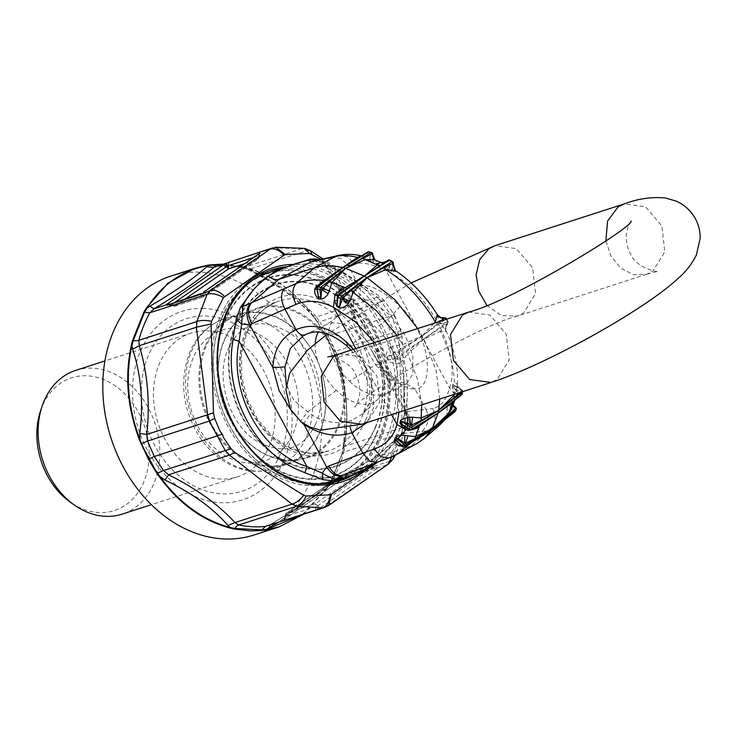<?xml version="1.0" encoding="UTF-8"?>
<svg xmlns="http://www.w3.org/2000/svg" width="737" height="737" viewBox="0 0 737 737"><rect width="100%" height="100%" fill="white"/><g stroke="black" fill="none" stroke-linecap="round" stroke-linejoin="round"><path stroke-width="0.55" stroke-dasharray="3.69 2.76" d="M376.791 462.412L388.814 457.953M377.805 461.915L343.746 474.711A16.785 9.996 -110.6 0 1 342.742 475.208M397.123 454.268L389.974 457.41L410.684 446.171L375.207 457.649L373.254 458.736L370.904 464.623M366.971 422.587L373.779 407.395L373.115 388.5L365.81 368.27L353.281 349.393M407.285 411.615L406.105 411.872C410.15 420.339 408.998 427.58 402.623 433.596L421.665 431.513C428.335 425.507 429.782 418.155 426.014 409.44L407.285 411.615A16.785 15.265 83.4 0 1 402.936 433.688L375.207 457.649L342.217 475.429M303.368 424.015L310.36 413.954C324.52 422.771 338.311 424.899 351.761 420.33L362.751 413.973L371.393 399.749L371.273 381.434L363.525 361.968L350.057 344.833C335.796 331.632 320.927 328.251 305.45 334.69L304.934 334.939M292.267 412.232L301.369 422.052M286.242 385.073L293.897 400.384L310.36 413.954M439.759 399.049L436.101 370.49L424.448 340.43L422.089 336.017L386.409 357.288C385.82 353.649 387.091 350.351 390.205 347.394L393.788 352.959A1.677 1.317 -107.9 0 0 393.798 354.856L395.382 357.777L388.712 359.932L396.865 358.643A1.677 1.317 -107.9 0 1 395.382 357.777L423.618 339.038L397.51 358.329A1.677 0.949 -124.1 0 0 397.427 356.754L396.626 355.271L394.599 356.312M402.319 446.327L403.379 446.677A1.677 0.995 -121.2 0 0 404.364 446.806M401.831 446.115L402.503 445.176L403.379 446.677L412.748 441.684M421.665 431.513L428.925 430.408L410.684 446.171L417.234 443.379M401.96 446.106L411.421 442.541M400.707 445.065L401.518 445.084L402.347 446.604M405.313 427.027L410.012 429.726L413.715 428.133L413.54 429.284M410.131 430.399C410.039 428.492 410.187 428.28 410.583 429.735C410.187 428.28 410.039 428.492 410.131 430.399M408.749 429.22L409.431 428.768L410.012 429.726A1.677 0.755 122.6 0 1 409.532 429.726M417.704 328.564L421.969 335.796L402.697 344.621L392.48 346.187L394.424 352.618A1.677 0.949 55.9 0 1 395.815 353.788L387.128 357.012L388.712 359.932L387.966 360.172C390.886 363.019 394.516 364.087 398.846 363.369L396.865 358.643L397.51 358.329L401.14 362.199L407.708 353.898L406.658 351.392M421.748 404.871L417.759 379.896L407.708 353.898L423.812 339.213L440.358 331.263L439.657 328.518L447.635 323.46A1.677 1.317 72.1 0 0 447.626 321.562L446.797 320.503L447.589 321.986A1.677 1.087 54.6 0 1 447.599 323.607L440.956 323.718L447.589 321.986L423.775 338.937L439.657 328.518M398.846 363.369L401.14 362.199M392.48 346.187L390.205 347.394M396.838 335.307L404.318 347.072M433.78 323.368L422.089 336.017L441.15 320.982M337.915 295.122L337.435 296.449M337.868 295.261L338.329 294.874M316.938 287.541L317.638 287.817L317.223 287.329L316.956 288.655M317.223 287.329L317.905 286.711M316.91 289.033L316.928 288.02M439.98 424.788L428.925 430.408C435.309 424.457 436.599 417.133 432.803 408.427C440.542 407.027 446.143 400.246 449.588 388.077C461.97 353.17 426.963 288.407 386.124 270.7C372.526 264.095 362.024 261.801 354.598 263.8L348.122 265.384L359.205 285.873C351.623 288.342 349.338 297.204 352.35 312.451L361.683 332.184L370.674 348.822L380.679 365.838L382.872 368.905L382.457 367.081L377.712 367.266C387.948 378.809 396.46 384.603 403.24 384.65L406.649 383.728L412.858 373.871L412.84 355.934L405.212 335.068L391.098 316.385C376.589 303.349 365.202 297.564 356.929 299.01L354.221 300.346L351.042 307.697L352.304 320.273C358.016 334.165 365.81 348.979 375.677 364.714L377.712 367.266M380.679 365.838L370.674 348.822L406.428 414.802L406.105 411.872L382.872 368.905C395.483 382.549 406.179 389.228 414.94 388.952L426.014 409.44L432.803 408.427M349.449 381.213A45.666 27.665 -124.7 0 0 385.746 393.724A45.666 27.665 -124.7 0 0 376.303 327.744A45.666 27.665 -124.7 0 0 334.156 319.287A45.666 27.665 -124.7 0 0 349.449 381.213L375.677 364.714L380.393 364.603L382.457 367.081C388.795 374 394.452 378.8 399.445 381.499L406.336 383.811L414.94 388.952C434.793 389.486 431.477 334.874 400.145 306.362C382.964 290.525 369.32 283.699 359.205 285.873C361.6 291.023 360.844 295.399 356.929 299.01M405.949 414.065C407.192 414.102 407.625 418.054 407.257 425.903L402.485 433.485L403.434 433.089L373.346 463.702M337.832 255.601L347.284 256.688L354.598 263.8M406.428 414.802L407.165 416.377L407.423 421.094L404.512 431.937L403.434 433.089C408.252 426.622 409.247 420.532 406.428 414.802L403.443 399.62L406.953 402.024L407.183 397.833C410.85 347.228 379.168 288.628 338.311 270.461L334.939 268.839L335.63 274.21L403.443 399.62C409.155 349.955 376.589 289.705 335.63 274.21L325.855 265.781L326.408 266.941L329.117 269.493L330.36 269.346L323.128 262.344L313.64 261.119M314.238 260.981L315.556 260.889L329.117 269.493L354.285 315.215L352.304 320.273M315.629 258.954L320.706 260.723L323.617 262.722L325.855 265.781L317.794 260.189M455.834 407.635L455.779 408.105A98.132 59.448 55.3 0 1 454.637 409.919L453.495 411.357L447.055 412.803L447.202 402.817L453.458 411.965L441.518 422.292M452.721 406.179L452.629 402.31L452.518 404.539L453.135 405.12L449.1 401.849L455.779 408.105A1.677 1.29 -149.3 0 1 456.129 409.717M454.582 412.001A1.677 1.041 51.7 0 1 453.458 411.965L446.972 414.903L446.143 418.1L438.248 424.917M444.347 420.099L444.964 419.611M444.927 419.307L446.64 418.192M447.055 412.803L446.972 414.903M447.202 402.817L448.013 400.753L449.1 401.849L448.391 404.079L454.637 409.919A1.677 1.299 -146.4 0 1 455.079 411.301M452.758 404.834L451.339 409.357L452.619 404.567L452.988 405.497M452.629 402.31C451.413 400.007 449.874 399.491 448.013 400.753M380.651 262.4L384.797 265.458L386.124 270.7L449.588 388.077L453.863 393.199L452.315 386.759L460.634 394.645L454.591 400.836L454.757 399.463L460.653 395.023A1.677 1.059 52.1 0 0 461.519 394.949M457.327 386.271L461.519 389.762A1.677 0.755 -57.4 0 1 461.859 389.799L458.561 387.69L457.465 386.335L457.124 384.272L457.318 386.381L461.574 390.315L458.561 387.69L453.577 385.036L462.053 390.453A98.426 59.633 55.3 0 1 461.592 392.867A1.677 1.161 -167.8 0 1 462.136 393.973M462.587 391.669L462.615 391.504A1.677 1.677 0 0 0 461.859 389.799A1.677 0.755 -57.4 0 1 462.053 390.453A1.677 1.142 -170.1 0 1 462.615 391.504A1.677 1.142 -170.1 0 1 462.56 391.679M457.023 391.19L453.863 393.199L454.757 399.463M462.283 391.771A1.677 1.059 -127.9 0 0 461.574 390.315L459.455 392.683M454.683 398.127L460.634 394.645A1.677 0.755 -57.4 0 0 461.592 392.867L453.08 387.432L453.577 385.036L452.794 384.401C454.6 382.715 456.037 382.669 457.124 384.272M437.299 314.754L438.773 320.991L446.042 318.642L446.797 320.503L446.042 318.642A1.677 1.317 72.1 0 0 444.558 317.776L439.372 320.798L440.956 323.718L440.339 323.875L445.765 330.287C454.803 349.605 458.644 368.436 457.29 386.759L454.729 394.212M453.789 395.336C456.139 375.778 451.661 354.423 440.358 331.263L445.793 331.245C444.77 328.287 445.369 325.745 447.599 323.607M445.793 331.245L445.59 329.817L447.635 323.46M435.346 321.995L437.327 324.197M395.576 270.691L395.787 270.848C395.972 271.584 394.645 271.842 391.817 271.621L393.134 265.071M389.219 260.272L392.766 262.308A1.677 1.096 -173.5 0 1 393.337 263.266M388.648 264.73L389.256 269.373L390.223 260.88A1.677 1.096 -173.5 0 0 388.196 260.658L388.648 264.73L384.797 265.458L389.302 270.23L389.256 269.373L391.798 270.783L392.766 262.308L391.808 261.727M381.803 262.768L387.948 260.557L381.49 262.759M374.285 259.691L375.999 260.576C376.764 261.948 375.888 262.658 373.373 262.722L373.088 256.973M368.279 251.98L372.121 253.371A1.677 0.866 172.5 0 1 372.682 253.915M360.762 255.684L362.438 256.31L367.763 252.791L370.628 260.262L369.642 252.717A1.677 0.866 172.5 0 0 367.763 252.791L361.766 255.702M373.373 262.722L370.895 261.69L370.628 260.262L373.18 261.442L372.121 253.371L370.803 252.634M362.438 256.31L370.895 261.69M375.999 260.576L374.857 259.903M360.9 255.721L367.302 252.616A1.677 1.059 -121.8 0 1 367.662 252.054M320.706 260.723L319.158 259.885M322.742 262.003L334.939 268.839M407.423 421.094L406.953 402.024M406.935 414.655L407.165 416.377C407.874 414.774 409.293 428.602 403.756 432.96L403.434 433.089M403.802 432.895L385.626 452.601A109.104 85.391 72.1 0 0 399.095 430.482A109.104 85.391 72.1 0 0 407.183 397.833M374.304 463.343L385.626 452.601M338.311 270.461A109.104 85.391 72.1 0 0 286.251 267.015A109.104 85.391 72.1 0 0 285.431 267.291M254.016 289.061A109.104 85.391 72.1 0 0 240.548 311.18A109.104 85.391 72.1 0 0 232.459 343.829M301.332 471.21A109.104 85.391 72.1 0 0 353.392 474.646A109.104 85.391 72.1 0 0 354.211 474.37M205.116 346.252A78.887 61.742 72.1 0 0 216.273 433.992A78.887 61.742 72.1 0 0 286.711 464.448A78.887 61.742 72.1 0 0 319.757 432.518A78.887 61.742 72.1 0 0 308.6 344.778A78.887 61.742 72.1 0 0 238.162 314.321A78.887 61.742 72.1 0 0 205.116 346.252M319.655 431.965A78.14 61.153 72.1 0 0 290.092 325.551A78.14 61.153 72.1 0 0 206.102 346.519A78.14 61.153 72.1 0 0 235.674 452.942A78.14 61.153 72.1 0 0 319.655 431.965M224.297 340.641A78.14 61.153 72.1 0 0 253.869 447.055A78.14 61.153 72.1 0 0 337.859 426.078A78.14 61.153 72.1 0 0 308.287 319.665A78.14 61.153 72.1 0 0 224.297 340.641M305.791 458.276A78.887 61.742 72.1 0 1 235.352 427.819A78.887 61.742 72.1 0 1 224.205 340.089A78.887 61.742 -107.9 0 1 257.25 308.149A78.887 61.742 -107.9 0 1 327.689 338.615A78.887 61.742 -107.9 0 1 338.845 426.345A78.887 61.742 72.1 0 1 305.791 458.276L328.066 451.081A78.887 61.742 72.1 0 0 361.121 419.141A78.887 61.742 72.1 0 0 349.964 331.41A78.887 61.742 72.1 0 0 279.526 300.954A78.887 61.742 72.1 0 0 246.471 332.884A78.887 61.742 72.1 0 0 257.628 420.615A78.887 61.742 72.1 0 0 328.066 451.081L309.918 453.264L291.133 448.575L273.372 437.317L258.328 420.468L247.411 399.546L241.653 376.469L241.561 353.373L247.125 332.369C254.237 316.311 265.044 305.837 279.526 300.954L257.25 308.149M333.078 481.187A109.104 85.391 72.1 0 0 334.782 480.662A109.104 85.391 72.1 0 0 380.485 436.497A109.104 85.391 72.1 0 0 365.055 315.16A109.104 85.391 72.1 0 0 267.642 273.04M252.671 280.014A109.104 85.391 72.1 0 0 221.938 317.196A109.104 85.391 72.1 0 0 231.833 429.809A109.104 85.391 72.1 0 0 318.559 483.776M222.021 317.693A108.431 84.856 72.1 0 0 263.063 465.36A108.431 84.856 72.1 0 0 379.601 436.258A108.431 84.856 72.1 0 0 338.569 288.591A108.431 84.856 72.1 0 0 222.021 317.693M468.548 312.12L489.958 315.021L506.236 334.248L509.138 360.08L497.199 379.435L491.118 382.439M605.878 241.027L611.102 256.347L621.015 268.36L633.7 274.735L646.727 274.247L652.844 271.234L664.783 251.879L661.881 226.047L645.603 206.821L624.193 203.919M339.306 353.917L360.706 356.809L376.985 376.045L379.887 401.877L367.947 421.232L361.867 424.236M486.816 305.302L501.464 315.657L517.475 316.044L523.592 313.022L535.532 293.676L532.63 267.844L516.351 248.609L494.942 245.707M402.568 427.598L401.84 433.347L402.568 427.598L405.636 426.253L404.447 425.47L403.646 371.061L402.116 336.643L400.836 331.014L397.39 331.235L335.621 351.208L338.182 357.233L399.039 337.555L397.39 331.235L391.273 315.547L381.462 301.774L384.484 300.77L394.406 314.902L328.398 335.879L326.095 336.063L315.169 318.31C295.371 291.41 271.833 274.311 244.537 267.024L222.602 264.086M381.784 301.617L377.27 297.214L381.462 301.774L319.692 321.747L328.398 335.879L335.621 351.208L333.327 351.374L326.095 336.063L335.013 354.994C347.173 387.201 349.909 418.717 343.23 449.542L341.996 454.609L330.747 482.735L328.278 486.945L277.37 522.745M397.759 331.162L399.076 337.546L402.116 336.643M399.039 337.555L402.319 427.653L345.303 446.088C348.767 414.599 346.399 384.981 338.182 357.233L336.809 360.955L333.327 351.374M335.013 354.994L336.809 360.955C344.501 387.183 346.758 415.318 343.571 445.332L343.055 449.294C349.716 418.358 346.989 386.953 334.874 355.077L333.327 351.254M336.588 360.485C344.455 387.293 346.712 415.613 343.359 445.452L345.303 446.088L343.857 452.094L401.84 433.347L390.103 461.113L386.833 464.798L324.575 507.48M314.192 510.769A3.353 2.626 72.1 0 0 315.464 506.973L315.464 503.675L286.905 512.915L283.717 520.626L324.621 507.461M302.216 514.712L328.149 486.558L330.637 482.311A10.069 5.067 29.1 0 1 330.968 481.049A10.069 5.067 29.1 0 1 332.848 479.63L390.168 461.095L386.833 464.798L388.519 463.96M330.747 482.735L341.839 454.296L343.857 452.094A133.111 104.175 72.1 0 1 332.848 479.63L330.545 483.002L328.776 484.08L326.39 488.309M320.623 507.553L376.22 469.018A3.353 2.036 55.3 0 1 373.115 467.442L316.588 506.605L317.776 509.258L320.623 507.553L317.509 505.987L315.464 503.675L368.942 466.613L375.898 467.931L345.423 477.779A3.353 2.626 -107.9 0 0 346.261 477.272L342.806 479.032L330.545 483.002C316.551 494.905 296.606 508.723 270.7 524.477L269.705 525.223M283.717 520.626L267.439 525.96L270.203 524.643C295.85 509.027 315.381 495.504 328.776 484.08L330.968 481.049L341.839 454.296M376.22 469.018L377.611 467.783L373.171 466.982L373.115 467.442L368.942 466.613L369.716 466.263C369.854 465.655 371.153 465.904 373.613 467.009L375.898 467.931L377.611 467.783L386.833 464.798M284.989 516.83L284.445 518.977L282.971 520.506L284.362 519.281A3.353 2.036 -124.7 0 0 284.694 519.115A3.353 2.036 -124.7 0 0 285.099 516.462L316.588 506.605M342.806 479.032L345.423 477.779A3.353 2.626 -107.9 0 1 342.696 476.83L341.682 477.41L342.806 479.032L284.362 519.281M369.716 466.263L340.697 475.651M341.682 477.41L340.706 477.926L340.291 480.57L284.021 519.622L284.639 516.978C285.376 513.873 285.956 512.62 286.38 513.21L340.245 475.872M368.942 466.613L340.383 475.844L340.706 477.926L285.099 516.462L286.38 513.21M286.905 512.915L340.383 475.844L342.696 476.83L373.171 466.982M377.233 297.232L316.385 316.91L319.692 321.747L317.481 321.627M326.113 336.1L317.407 321.82L311.604 314.34L312.341 315.427L316.385 316.91C299.968 299.111 277.729 283.22 249.668 269.217L248.249 269.042C275.03 282.649 296.145 297.748 311.604 314.34M304.648 248.387L301.986 248.673L306.684 250.783L302.013 248.664L272.727 247.872M216.088 266.186A10.069 6.182 -95.8 0 0 216.54 266.168A10.069 6.182 -95.8 0 0 217.341 266.002L272.773 247.862M317.463 322.023L312.341 315.427C296.311 298.218 275.03 283.036 248.48 269.88L248.249 269.042L244.712 267.43C272.082 274.781 295.546 291.806 315.104 318.513L315.169 318.31M384.484 300.77L380.633 296.91L377.27 297.214L306.684 250.783L249.668 269.217L244.002 267.42L242.187 267.54L240.244 266.416L221.211 264.528M301.986 248.673L244.002 267.42A133.111 104.175 -107.9 0 0 217.341 266.002L216.549 266.168A10.069 6.182 -95.8 0 0 216.549 266.168L242.187 267.54L248.48 269.88M244.426 263.772L257.056 259.691L203.578 296.753L203.255 294.68L203.992 291.861M259 253.74A3.353 2.036 -124.7 0 0 258.862 256.144L203.255 294.68L202.279 295.196L201.155 293.566M169.786 304.114A3.353 2.036 55.3 0 1 170.846 305.155L175.019 305.993L203.716 296.735L257.591 259.396L259.728 253.233M167.981 304.694L170.348 305.588C172.808 306.703 174.107 306.951 174.236 306.334L175.019 305.993L168.064 304.676M198.557 294.809A3.353 2.626 -107.9 0 1 201.265 295.767L170.791 305.625L168.515 304.528M170.791 305.625L174.595 302.566M174.245 306.334L203.265 296.956L201.265 295.767L202.279 295.196M257.056 259.691L258.973 255.776L258.908 253.74M253.353 257.591L259.313 255.665L259.931 252.975M258.973 255.776L259.313 255.665C258.586 258.724 258.005 259.986 257.582 259.396M306.914 250.691L310.36 250.654M274.661 247.466L275.831 247.217M321.139 259.442L380.633 296.91M401.868 433.338L405 431.154L405.636 426.253L403.646 371.061M405.009 431.154L403.977 428.133L404.447 425.47M391.531 456.894L391.006 452.988L378.145 461.896M390.168 461.095L393.079 459.022M393.641 455.982L392.066 451.901L391.006 452.988M326.998 506.273L328.665 505.453M392.066 451.901L403.977 428.133M400.836 331.014L394.406 314.902M269.733 270.672A110.78 86.699 72.1 0 0 266.73 271.566A110.78 86.699 72.1 0 0 220.317 316.413A110.78 86.699 72.1 0 0 235.987 439.62A110.78 86.699 72.1 0 0 334.893 482.385A110.78 86.699 72.1 0 0 337.859 481.353M346.694 477.3A110.78 86.699 72.1 0 0 381.305 437.548A110.78 86.699 72.1 0 0 370.739 322.318A110.78 86.699 72.1 0 0 281.552 268.544M395.612 318.495A131.591 102.987 72.1 0 0 391.955 311.733M219.93 430.961A131.591 102.987 72.1 0 0 223.587 437.723M240.004 265.974L244.537 267.024M303.487 514.297L328.278 486.945M341.996 454.609L343.23 449.542M333.456 351.153L326.196 335.897M202.463 308.407A99.034 77.505 -107.9 0 1 291.502 407.533A99.034 77.505 -107.9 0 1 222.187 502.772A99.034 77.505 -107.9 0 1 133.148 403.646A99.034 77.505 -107.9 0 1 202.463 308.407M205.282 315.998A90.642 70.936 -107.9 0 1 286.785 406.732A90.642 70.936 -107.9 0 1 223.339 493.891A90.642 70.936 -107.9 0 1 141.845 403.167A90.642 70.936 -107.9 0 1 205.282 315.998M206.793 330.83A75.533 59.117 -107.9 0 1 273.16 396.524A75.533 59.117 -107.9 0 1 237.554 476.821A75.533 59.117 -107.9 0 1 221.837 479.068A75.533 59.117 -107.9 0 1 155.47 413.374A75.533 59.117 -107.9 0 1 191.076 333.078A75.533 59.117 -107.9 0 1 206.793 330.83M170.496 276.228A135.958 106.404 -107.9 0 1 198.787 272.174A135.958 106.404 -107.9 0 1 318.246 390.426A135.958 106.404 -107.9 0 1 254.154 534.961M354.709 474.204A110.78 86.699 72.1 0 0 387.275 435.613A110.78 86.699 72.1 0 0 376.524 320.088A110.78 86.699 72.1 0 0 286.96 266.665M364.529 469.801A112.466 88.016 72.1 0 0 389.486 436.212A112.466 88.016 72.1 0 0 380.246 321.829A112.466 88.016 72.1 0 0 293.022 264.371M75.745 370.37A75.533 59.117 -107.9 0 1 91.462 368.122A75.533 59.117 -107.9 0 1 157.829 433.817A75.533 59.117 -107.9 0 1 122.222 514.113M40.581 410.721A69.72 54.566 -107.9 0 1 86.072 375.75A69.72 54.566 -107.9 0 1 148.763 445.535A69.72 54.566 -107.9 0 1 99.965 512.583A69.72 54.566 -107.9 0 1 70.089 501.989M391.531 414.645L355.805 348.573M399.012 412.223L393.494 377.676L374.571 342.512M350.204 427.653L351.761 420.33M346.768 345.828L350.057 344.833L363.138 336.873A45.666 27.665 -124.7 0 0 326.832 324.363A45.666 27.665 -124.7 0 0 318.292 332.12M315.224 343.433A45.666 27.665 -124.7 0 0 336.275 390.334A45.666 27.665 -124.7 0 0 378.422 398.791A45.666 27.665 -124.7 0 0 363.138 336.873M336.275 390.334L307.449 411.992L300.641 421.315M422.015 336.072L395.815 353.788L396.626 355.271M418.487 425.313L413.715 428.133M387.966 360.172L386.409 357.288M337.113 298.697L338.117 295.39L340.835 292.921M331.392 257.158L340.89 258.383L348.122 265.384L330.36 269.346M350.987 350.139L358.099 359.269L369.734 386.289L369.55 402.918L366.013 410.389L362.742 413.973L378.422 398.791L385.746 393.724L406.649 383.728L403.24 384.65M400.145 306.362L391.098 316.385L376.303 327.744M444.955 319.747L422.163 335.961M452.315 386.759L452.794 384.401M440.339 323.875L438.773 320.991M391.817 271.621L389.302 270.23M384.981 262.289L385.598 261.902M377.068 461.03L377.022 460.533M193.14 357.998A68.817 53.856 72.1 0 0 219.184 451.717A68.817 53.856 72.1 0 0 293.151 433.245A68.817 53.856 72.1 0 0 267.107 339.527A68.817 53.856 72.1 0 0 193.14 357.998M306.435 436.829A78.887 61.742 72.1 0 0 295.279 349.089A78.887 61.742 72.1 0 0 224.84 318.633A78.887 61.742 72.1 0 0 191.795 350.563A78.887 61.742 72.1 0 0 202.951 438.303A78.887 61.742 72.1 0 0 273.381 468.76A78.887 61.742 72.1 0 0 306.435 436.829M376.635 434.029A104.35 81.66 72.1 0 0 337.141 291.926A104.35 81.66 72.1 0 0 224.997 319.932A104.35 81.66 72.1 0 0 264.482 462.035A104.35 81.66 72.1 0 0 376.635 434.029M376.404 433.734A103.871 81.291 72.1 0 0 337.095 292.276A103.871 81.291 72.1 0 0 225.458 320.153A103.871 81.291 72.1 0 0 264.767 461.611A103.871 81.291 72.1 0 0 376.404 433.734M375.326 427.828A95.874 75.027 -107.9 0 1 272.285 453.559A95.874 75.027 -107.9 0 1 236.006 322.99A95.874 75.027 -107.9 0 1 339.048 297.26A95.874 75.027 -107.9 0 1 375.326 427.828M375.096 427.524A95.395 74.658 72.1 0 0 339.002 297.61A95.395 74.658 72.1 0 0 236.466 323.211A95.395 74.658 72.1 0 0 272.57 453.135A95.395 74.658 72.1 0 0 375.096 427.524M365.543 420.339A82.249 64.368 72.1 0 0 334.423 308.333A82.249 64.368 72.1 0 0 246.02 330.406A82.249 64.368 72.1 0 0 277.149 442.412A82.249 64.368 72.1 0 0 365.543 420.339M346.261 477.272L376.736 467.424M326.095 336.063L317.407 321.82M175.019 305.993L184.674 299.305M374.23 458.064L342.097 475.494M313.538 261.138L315.556 260.889C322.594 262.05 321.369 261.267 326.408 266.951L361.683 332.184L354.285 315.215C353.189 303.229 353.18 298.255 354.257 300.309L334.156 319.287L326.832 324.363L303.358 335.768M399.205 443.665L402.503 445.176C408.003 443.95 411.191 442.863 412.066 441.924L425.028 434.286M405.58 427.202L409.431 428.768L413.429 427.921M317.223 291.382L317.638 287.817L322.603 282.888M402.485 433.485L373.254 458.736M446.419 318.596L448.013 321.544A1.677 1.677 0 0 1 447.617 323.607C443.167 331.079 446.355 328.232 445.59 329.817L445.765 330.287M433.715 428.51L445.378 418.837M453.577 401.131L454.692 400.532M286.711 464.448L273.381 468.76C259.12 473.136 244.822 471.837 230.497 464.881C217.47 458.303 206.701 448.253 198.189 434.729C182.196 407.229 179.413 379.693 189.851 352.111C197.184 335.335 208.857 324.169 224.84 318.633L238.162 314.321M315.712 423.83C303.082 450.141 283.082 455.706 255.693 440.523C228.839 423.711 214.9 376.681 228.249 348.776C240.87 322.465 260.88 316.892 288.268 332.083C315.114 348.887 329.061 395.926 315.712 423.83M285.495 267.264L286.251 267.015M334.782 480.662L353.392 474.646M631.158 221.017C630.015 221.708 625.602 232.413 626.349 236.245C626.109 242.344 627.5 248.249 630.522 253.943C635.709 267.964 659.827 273.169 658.288 271.188L646.791 274.228M517.54 316.026C475.199 326.344 352.102 401.177 354.865 407.146C356.008 406.465 360.421 395.751 359.674 391.918C359.923 385.82 358.532 379.923 355.501 374.221C350.315 360.2 326.196 354.994 327.744 356.984M646.727 274.247L517.475 316.044M411.117 282.916L327.643 333.833M343.359 445.452L341.885 453.725M342.797 479.078L340.291 480.579M373.217 292.009L323.064 259.019M405 431.154L395.17 455.263M266.73 271.566L272.69 269.641M334.893 482.385L340.863 480.46M237.554 476.821L151.38 504.679M191.076 333.078L104.903 360.937"/><path stroke-width="1.11" d="M374.23 449.017L362.862 453.209L369.513 461.076L376.791 462.412L388.814 457.953L381.075 456.765L374.23 449.017C386.022 444.816 393.586 436.673 396.911 424.595L391.531 414.645M376.791 462.412L342.742 475.208A16.785 9.996 -110.6 0 1 328.803 466.005L326.602 466.982L322.244 473.154C328.112 476.765 332.829 478.903 336.394 479.557C343.847 478.626 353.06 475.282 364.023 469.533L374.304 463.343M353.281 349.393L347.293 342.991C330.36 326.988 313.28 322.539 296.044 329.642L284.97 309.153L296.034 304.39C307.495 299.581 319.969 300.53 333.437 307.218L334.349 300.429L336.929 306.528L337.979 297.085L340.522 298.522A1.677 1.096 6.5 0 0 342.364 298.798L342.825 298.07A1.677 0.958 -126.8 0 0 341.636 296.495L340.522 298.522L339.554 306.997L342.364 298.798L348.242 303.801L349.909 301.203L353.161 292.23L367.09 277.72L364.308 276.145L339.048 295.04L341.636 296.495L366.897 277.6L391.808 261.727A1.677 1.069 57.5 0 1 392.922 263.349L383.857 267.651L366.971 277.554M328.803 466.005L362.862 453.209L351.779 432.73L366.971 422.587M342.475 475.291L342.419 475.328C337.095 477.41 331.816 474.628 326.602 466.982L303.561 423.618M342.171 475.457L342.742 475.208M342.419 475.328L334.395 480.994L322.953 479.64L322.244 473.154L306.914 466.521L239.11 341.102C228.479 392.36 261.055 452.601 306.914 466.521L304.897 472.758L301.332 471.21C256.209 454.416 224.518 395.815 232.459 343.829L232.883 339.573L239.11 341.102L241.672 324.123L249.613 324.593L251.879 323.736C247.614 315.187 247.346 308.379 251.077 303.331L278.816 279.369C275.638 280.244 272.137 279.13 268.314 276.007L274.781 271.861L285.431 267.291L309.872 259.166L309.964 262.215L313.64 261.119M370.904 464.623L370.932 465.793L373.346 463.702M342.972 286.638L338.827 291.106L340.669 293.04L337.868 295.261L336.017 293.326L345.1 287.688L332.037 282.428L328.214 293.695C326.049 297.094 323.589 298.909 320.844 299.121L318.301 298.153C315.51 296.21 314.321 293.28 314.736 289.365L315.887 286.914L323.856 280.594C313.851 279.148 304.584 280.171 296.034 283.662C291.852 288.904 291.852 295.813 296.034 304.39M305.45 334.69C302.262 336.008 299.13 334.322 296.044 329.642C281.608 336.864 273.869 349.504 272.847 367.56L279.157 390.794L292.267 412.232M301.369 422.052L303.368 424.015C320.024 434.858 336.155 437.76 351.779 432.73L350.204 427.653M251.879 323.736L284.97 309.153C280.705 300.604 280.438 293.796 284.169 288.747L296.034 283.662L314.284 267.899L278.816 279.369L310.277 262.298L331.392 257.158M274.781 271.861L275.223 272.257L268.314 276.007L262.225 281.267C252.607 289.503 246.13 297.895 242.795 306.445L284.169 288.747M249.76 303.948C246.084 309.098 246.038 315.98 249.613 324.593L272.847 367.56L284.952 366.952L286.242 385.073M304.934 334.939L303.358 335.768L290.304 348.472L284.952 366.952M240.465 307.274L236.236 319.268L241.672 324.123L242.795 306.445L240.465 307.274L254.016 289.061L261.727 280.908L268.222 275.924M397.123 454.268L417.234 443.379L423.987 438.699L431.062 430.565A101.817 61.687 -124.7 0 0 432.223 428.704L405.719 444.761A99.808 60.471 -124.7 0 1 404.558 446.613A1.677 0.995 -121.2 0 1 404.364 446.806L430.988 430.611L404.558 446.613A1.677 1.299 33.6 0 1 402.393 446.134L402.347 446.604A1.677 1.677 0 0 0 404.364 446.806M441.518 422.292L430.988 430.611M408.031 435.834L404.843 435.429L404.613 442.946L405.497 443.066L408.031 435.834L415.382 436.562L432.306 428.565L438.229 412.849A102.111 61.862 -124.7 0 0 438.699 410.398L412.103 426.815A100.103 60.646 -124.7 0 1 411.624 429.266A1.677 0.977 -121.7 0 1 411.32 429.745L438.147 412.895L411.624 429.266A1.677 1.161 12.2 0 1 409.339 429.072A1.677 0.755 122.6 0 0 409.532 429.726A1.677 1.677 0 0 0 411.32 429.745A1.677 0.977 -121.7 0 1 410.583 429.735M458.644 396.994L438.147 412.895M337.868 295.261A1.677 0.958 53.2 0 1 338.071 294.984L347.09 288.416L345.1 287.688L364.115 276.034L345.69 268.36L342.972 267.642L318.117 286.748L320.641 287.402L319.876 289.577A1.677 0.866 -7.5 0 0 321.664 289.549L329.623 281.304L345.423 268.369L320.641 287.402A1.677 0.967 -127.5 0 1 322.032 288.701L329.559 290.7M374.857 259.903L372.618 254.228A1.677 0.866 172.5 0 0 372.682 253.915L373.088 256.973L372.13 253.979L362.88 258.245L345.423 268.369M400.707 445.065L399.353 445.857C396.018 444.374 394.433 442.172 394.608 439.27L402.319 446.327M394.608 439.27L395.483 437.161L404.613 442.946L403.535 444.31A1.677 1.29 30.7 0 0 405.719 444.761A1.677 0.995 58.8 0 0 405.497 443.066L414.774 438.791L432.14 428.759M412.748 441.684L424.908 434.369M388.814 457.953L397.538 454.038L411.421 442.541L430.979 430.694L438.248 424.917M399.353 445.857L401.96 446.106M404.843 435.429C400.698 435.152 397.575 435.733 395.483 437.161M399.012 412.223L396.911 424.595L403.415 428.16L405.313 427.027L399.942 423.056L403.415 428.16L408.095 430.417L413.54 429.284L419.666 425.59L414.774 438.791M454.665 400.615L451.339 409.357L448.289 413.743L432.223 428.704L455.89 409.993A1.677 1.041 -128.3 0 0 455.595 408.344L453.135 405.12L455.834 407.635L452.988 405.497M405.313 427.027L409.532 429.726M410.62 425.037A1.677 0.755 122.6 0 0 409.809 426.668A1.677 1.142 9.9 0 0 412.103 426.815A1.677 0.977 58.3 0 0 411.476 425.037L401.333 421.251L409.809 426.668A98.426 59.633 55.3 0 1 409.339 429.072L400.836 423.646L401.333 421.251L400.431 420.698C402.301 418.957 405.35 417.805 409.569 417.234L410.62 425.037M409.569 417.234L412.646 417.234L411.476 425.037L421.159 420.541L438.616 410.454M419.132 427.497L413.54 429.284L413.715 428.133L418.376 425.387M420.458 424.097L419.666 425.59L438.183 413.033L452.306 402.964L453.78 400.974M408.095 430.417L408.749 429.22M412.646 417.234L421.14 417.962L421.159 420.541M421.748 404.871L421.14 417.962L438.699 410.398L462.265 392.047A1.677 1.059 -127.9 0 0 462.283 391.771M439.759 399.049L438.727 410.214L453.789 395.336L454.158 397.667L438.773 410.343M337.435 296.449L337.002 305.588L339.554 306.997L339.444 307.919C342.346 308.084 345.285 306.712 348.242 303.801M396.838 335.307L376.524 310.811L350.858 290.516L366.814 277.665M347.09 288.416L364.235 276.2M349.909 301.203L342.825 298.07L350.858 290.516M433.78 323.368L435.346 321.995C421.969 299.508 405.451 282.041 385.81 269.604L367.09 277.72L395.041 299.775L417.704 328.564M336.017 293.326L334.902 295.049L337.574 295.749A1.677 1.096 6.5 0 0 337.408 296.136A1.677 1.096 6.5 0 0 337.979 297.085L339.048 295.04A1.677 0.958 53.2 0 0 338.071 294.984L338.071 294.984A1.677 1.677 0 0 0 337.408 296.136L337.122 298.669M334.902 295.049L334.349 300.429L336.938 300.567M381.803 262.768L379.877 262.658L364.308 276.145L389.219 260.272L392.766 262.308M320.844 299.121L321.664 289.549L328.214 293.695M316.956 288.655L318.384 296.477L317.398 288.932L319.876 289.577L320.936 297.656L318.384 296.477L318.301 298.153M317.905 286.711L342.898 267.706M360.9 255.721L357.371 257.37C348.334 255.251 340.872 255.02 334.985 256.669L314.284 267.899C322.53 265.265 331.724 265.09 341.867 267.384L343.055 267.595L368.279 251.98L371.476 252.515L368.961 251.851A1.677 1.677 0 0 0 367.662 252.054L343.055 267.595M325.643 280.585L323.856 280.594L357.371 257.37L359.536 257.084M329.623 281.304L332.037 282.428L345.69 268.36L364.953 259.608L362.88 258.245M314.736 289.365L316.91 289.033M315.887 286.914L317.223 287.329A1.677 0.967 52.5 0 1 317.472 286.84A1.677 0.967 52.5 0 1 318.117 286.748L317.398 288.932A1.677 0.866 -7.5 0 1 316.827 288.388A1.677 0.866 -7.5 0 1 316.928 288.02M328.039 258.346L337.832 255.601M275.223 272.257C285.412 266.757 296.956 262.667 309.835 259.986L317.794 260.189M309.964 262.215L314.238 260.981M431.136 430.5L454.72 411.845A1.677 1.041 51.7 0 1 454.582 412.001A1.677 1.677 0 0 0 454.941 411.615A1.677 1.299 -146.4 0 1 454.72 411.845A99.808 60.471 -124.7 0 0 455.89 409.993A1.677 1.29 -149.3 0 0 456.129 409.717L454.941 411.615A1.677 1.299 -146.4 0 0 455.079 411.301M452.721 406.179L455.595 408.344L448.032 415.732L432.297 428.648M454.582 412.001L433.761 428.473M423.987 438.699L439.98 424.788L444.347 420.099M451.781 404.862L454.591 400.836L452.306 402.964L448.032 415.732M438.294 412.794L461.786 394.498A1.677 1.059 52.1 0 1 461.519 394.949L453.568 401.14M459.455 392.683L454.158 397.667M454.729 394.212L453.789 395.336L453.9 394.479M441.15 320.982L444.558 317.776L440.91 317.629L444.54 317.776A1.677 1.677 0 0 1 446.41 318.587M435.853 322.695L435.346 321.995L437.299 314.754L440.892 317.629L437.474 314.948C426.133 296.707 412.204 281.976 395.686 270.765L385.81 269.604L383.857 267.651M437.133 315.243C438.985 317.592 441.445 318.476 444.503 317.896A1.677 1.087 -125.4 0 1 445.986 319.02L446.171 319.361M395.576 270.691L394.903 270.12L393.254 263.524A1.677 1.096 -173.5 0 0 393.337 263.266L393.134 265.071L393.254 263.524L394.581 270.239M387.948 260.557L380.117 265.523L377.749 265.062L364.953 259.608L374.285 259.691L372.13 253.979A1.677 1.059 58.2 0 0 370.803 252.634L345.579 268.259M385.598 261.902L388.224 260.225A1.677 1.069 -122.5 0 1 389.219 260.272L390.223 260.88L389.219 260.272M380.117 265.523L364.382 276.099M380.651 262.4L381.49 262.759L380.651 262.4M375.621 264.012L379.877 262.658L384.769 262.4L381.711 262.75L374.285 259.691M309.872 259.166L315.629 258.954L319.158 259.885M236.236 319.268L232.883 339.573M322.953 479.64L304.897 472.758M334.395 480.994L354.211 474.37L364.014 470.077L370.941 465.895M285.495 267.264L267.642 273.04A109.104 85.391 72.1 0 0 252.671 280.014M318.559 483.776A109.104 85.391 72.1 0 0 333.078 481.187M462.431 315.141L468.483 312.138L339.232 353.935L333.179 356.929L321.249 376.285L324.151 402.116L340.42 421.352L361.83 424.245L491.082 382.457L469.672 379.555L453.393 360.319L450.491 334.497L462.431 315.141M486.816 305.302L478.654 290.968L476.139 274.569L479.778 259.452L488.824 248.728L494.942 245.707L624.193 203.919L618.076 206.931L607.555 221.137L605.878 241.027M198.557 294.809A3.353 2.626 -107.9 0 0 198.539 294.818A3.353 2.626 -107.9 0 1 198.539 294.818A3.353 2.626 -107.9 0 0 197.7 295.325L210.367 290.59L207.097 294.275L196.807 321.572L196.595 327.154L211.104 323.985L213.426 412.812L207.705 414.747L209.658 420.919L214.707 418.441L219.93 430.961L222.316 434.176L154.328 456.525L148.386 459.142L139.514 440.063C127.344 407.828 124.608 376.312 131.306 345.506L131.895 345.625C125.226 376.57 127.943 407.976 140.03 439.851L141.615 443.665L141.062 443.904M159.349 476.747L159.8 476.415C179.377 503.113 202.859 520.138 230.23 527.489L234.836 528.466A10.069 5.73 101.6 0 1 238.677 524.993L234.956 522.57C218.696 504.762 196.586 488.824 168.616 474.757L163.476 470.519L157.036 473.43L159.349 476.747C179.165 503.675 202.721 520.773 229.999 528.024L230.23 527.489L227.936 525.481C212.956 508.051 191.961 492.915 164.959 480.063L159.8 476.415L155.046 469.395L154.577 469.709L157.036 473.43M324.575 507.48L322.603 507.904L296.689 506.236L292.248 504.062C296.2 502.892 300.023 499.962 303.718 495.282L234.91 452.546L229.511 455.07L225.246 450.547A15.108 11.82 72.1 0 0 229.474 455.079L168.616 474.757L164.959 480.063M292.248 504.062L234.956 522.57L227.936 525.481M303.718 495.282L306.03 496.019C303.69 501.538 300.576 504.946 296.689 506.236L291.963 504.136L229.474 455.079M324.621 507.461L322.677 507.876C327.035 506.126 329.522 501.777 330.139 494.822L331.475 494.251L328.665 505.453L324.63 507.461L265.348 526.411L322.677 507.876M277.37 522.745L266.315 529.406L261.967 529.903L261.801 530.52L279.102 526.891L303.487 514.297M269.705 525.223L269.558 527.701M229.999 528.024L234.569 529.065L234.836 528.466L261.967 529.903L265.348 526.411A133.111 104.175 72.1 0 1 238.677 524.993L296.661 506.245M209.658 420.919L209.317 421.085A15.108 11.82 -107.9 0 1 207.668 414.756L146.81 434.434L147.547 441.058L141.615 443.665L143.393 447.838L142.877 448.078M196.595 327.154L196.807 321.572L138.823 340.319L139.321 345.699C147.649 373.373 150.155 402.946 146.81 434.434L139.754 433.448L140.03 439.851L139.514 440.063M272.727 247.872L213.914 267.31L206.627 266.822C193.877 278.457 174.936 291.594 149.795 306.205L146.801 308.361L144.452 312.562L133.24 340.577L131.895 345.625L132.614 349.181C141.228 375.382 143.604 403.471 139.754 433.448M207.668 414.756L196.337 327.265L139.321 345.699L132.614 349.181M210.367 290.59L207.161 294.247C211.759 292.939 217.194 294.045 223.477 297.555L284.067 255.205C279.249 250.055 274.625 248.019 270.212 249.115L210.377 290.581C214.817 289.475 219.534 291.437 224.536 296.467M201.21 293.538L167.225 305.182L166.341 304.823L154.079 308.785L149.841 312.783L207.161 294.247M272.773 247.862L270.203 249.115L275.831 247.217L285.403 254.633L284.067 255.205M206.627 266.822L208.626 265.513L221.211 264.528M258.908 253.74L260.244 251.98L213.914 267.31C199.93 279.212 179.975 293.04 154.079 308.785L149.795 306.205M260.244 251.98L270.203 249.115M203.421 292.248L259.267 253.491A3.353 2.036 -124.7 0 0 259 253.74M203.992 291.861L259.599 253.325A3.353 2.036 -124.7 0 0 259.267 253.491L259.931 252.975L259.516 253.62M168.515 304.528L166.341 304.823L167.741 303.589A3.353 2.036 55.3 0 1 169.786 304.114M229.769 261.838A3.353 2.626 72.1 0 0 228.498 265.624L227.374 265.993L226.185 263.349L223.339 265.053L167.741 303.589M227.374 265.993L226.452 266.619L223.339 265.053M184.674 299.305L228.498 268.922L228.498 265.624L253.353 257.591M244.426 263.772L228.498 268.922L226.452 266.619L174.595 302.566M304.648 248.387L309.512 253.436L321.139 259.442M310.36 250.654L311.825 254.173M196.834 321.562C200.667 320.171 205.577 320.088 211.574 321.323L211.104 323.985M285.403 254.633L309.512 253.436M223.477 297.555L211.574 321.323M214.707 418.441L213.426 412.812M393.079 459.022L388.491 463.988L391.531 456.894M393.116 458.958L393.641 455.982M378.145 461.896L331.475 494.251M330.139 494.822L306.03 496.019M234.91 452.546L231.059 448.686L225.642 450.464M231.059 448.686L223.587 437.723L222.316 434.176M337.859 481.353A110.78 86.699 72.1 0 0 346.694 477.3M281.552 268.544A110.78 86.699 72.1 0 0 269.733 270.672M132.568 340.43L143.816 312.304L149.841 312.783A133.111 104.175 -107.9 0 0 138.823 340.319A10.069 3.989 -165.1 0 1 133.24 340.577L132.568 340.43L131.306 345.506M146.801 308.361L146.267 308.103L167.879 283.211L195.443 268.157L208.322 265.099L208.626 265.513C182.684 269.926 162.066 284.206 146.801 308.361M143.816 312.304L146.267 308.103M222.602 264.086L208.322 265.099M234.569 529.065L250.829 530.935L261.801 530.52M302.216 514.712L266.315 529.406L266.223 529.949M148.386 459.142L154.577 469.709M279.102 526.891L254.154 534.961A135.958 106.404 -107.9 0 1 225.872 539.005A135.958 106.404 -107.9 0 1 106.404 420.763A135.958 106.404 -107.9 0 1 170.496 276.228L195.296 268.204M286.96 266.665A110.78 86.699 72.1 0 0 272.69 269.641A110.78 86.699 72.1 0 0 226.287 314.478A110.78 86.699 72.1 0 0 241.948 437.686A110.78 86.699 72.1 0 0 340.863 480.46A110.78 86.699 72.1 0 0 354.709 474.204M293.022 264.371A112.466 88.016 72.1 0 0 226.056 313.243A112.466 88.016 72.1 0 0 251.474 450.482A112.466 88.016 72.1 0 0 364.529 469.801M151.38 504.679L122.222 514.113A75.533 59.117 -107.9 0 1 106.506 516.361A75.533 59.117 -107.9 0 1 74.142 504.882A75.533 59.117 -107.9 0 1 42.175 406.004A75.533 59.117 -107.9 0 1 75.745 370.37L104.903 360.937M74.142 504.882L70.089 501.989A69.72 54.566 -107.9 0 1 40.581 410.721L42.175 406.004M355.805 348.573L333.437 307.218L355.123 321.59L374.571 342.512M347.293 342.991L346.768 345.828L350.987 350.139M318.292 332.12A45.666 27.665 -124.7 0 0 315.224 343.433M403.535 444.31A98.132 59.448 55.3 0 1 402.393 446.134L396.147 440.293L396.847 438.064L403.535 444.31M399.942 423.056L400.431 420.698M339.444 307.919L336.929 306.528M462.615 391.504L462.136 393.973A1.677 1.161 -167.8 0 1 461.786 394.498A100.103 60.646 -124.7 0 0 462.265 392.047A1.677 1.142 -170.1 0 0 462.56 391.679M446.042 318.642L444.955 319.747M367.662 252.054A1.677 1.059 -121.8 0 1 368.279 251.98L368.942 251.851M261.727 280.908L262.225 281.267M364.014 470.077L364.023 469.533M624.156 203.928C638.095 198.658 651.858 196.678 665.437 197.995L676.244 201.146C684.599 204.84 691.03 210.782 695.535 218.953C698.74 225.089 700.279 231.575 700.15 238.41L696.345 255.057C691.748 264.205 685.742 271.925 678.307 278.218C643.908 310.59 544.238 365.497 491.118 382.439L491.082 382.457M327.643 333.833L307.716 349.946L289.678 373.106L285.873 389.753L290.489 409.21L300.889 421.675L309.78 427.018L320.586 430.168L361.83 424.245M154.328 456.525L163.476 470.519L225.246 450.547L209.317 421.085L147.547 441.058L154.328 456.525M143.393 447.838L155.046 469.395M212.763 264.519L213.122 264.97A10.069 6.182 -95.8 0 0 216.088 266.186M197.7 295.325L167.225 305.182M346.768 345.828C330.655 332.424 316.781 328.757 305.164 334.838L303.478 335.703M399.205 443.665L402.347 446.604M317.223 291.382L316.827 288.388A1.677 1.677 0 0 1 317.472 286.84L322.603 282.897M313.538 261.138L337.721 255.628C345.027 253.906 352.71 253.924 360.762 255.684L361.517 255.85M388.224 260.225A1.677 1.677 0 0 1 389.928 260.161L392.517 261.617A1.677 1.677 0 0 1 393.337 263.266M446.419 318.596L446.733 319.176M456.129 409.717A1.677 1.677 0 0 0 455.834 407.635M461.528 394.949A1.677 1.677 0 0 0 462.136 393.973M439.98 424.788L444.964 419.611M455.024 399.951L454.692 400.532M393.134 265.071L395.686 270.765M372.682 253.915A1.677 1.677 0 0 0 371.476 252.515M373.088 256.973L374.986 259.968M468.483 312.138C510.833 301.829 633.921 226.987 631.158 221.017M327.744 356.984L339.232 353.935M494.905 245.725L411.117 282.916M275.831 247.217L304.703 248.397L310.397 250.681L323.064 259.019M395.17 455.263L393.153 458.893M388.491 463.988L328.665 505.453"/></g></svg>
